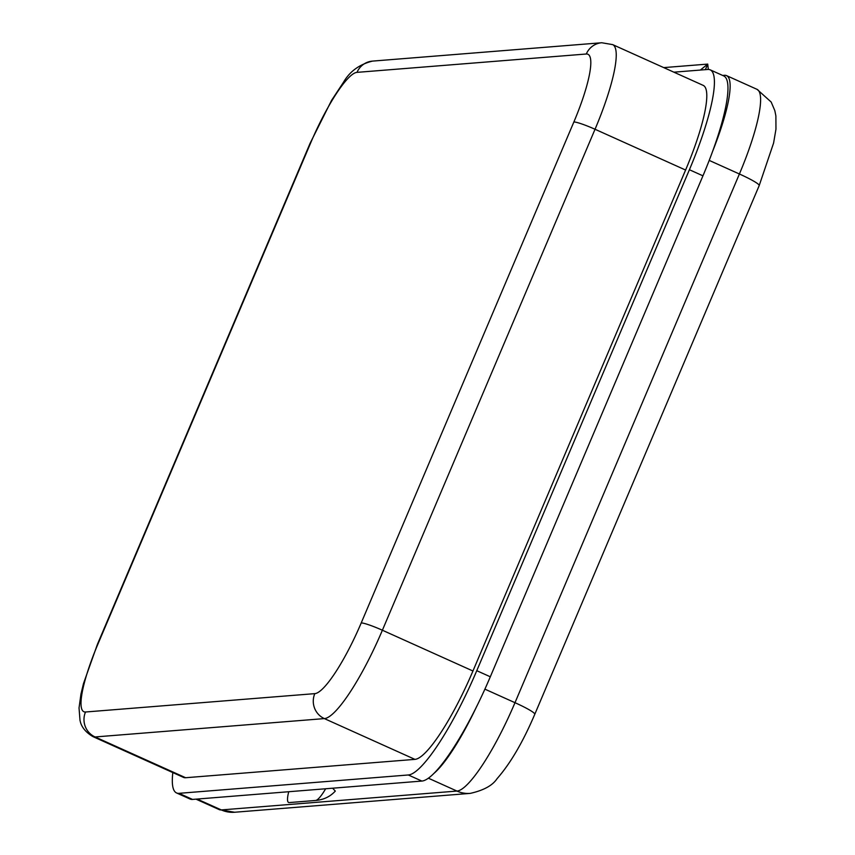 <?xml version="1.0" encoding="UTF-8"?>
<svg xmlns="http://www.w3.org/2000/svg" width="855" height="855" viewBox="0 0 855 855"><rect width="100%" height="100%" fill="white"/><g stroke="black" fill="none" stroke-linecap="round" stroke-linejoin="round"><path stroke-width="1.28" d="M673.879 72.173L707.769 69.469A111.738 22.155 114.2 0 1 710.227 69.854L723.768 75.945A111.738 22.155 114.2 0 1 702.949 175.831L490.31 676.786A111.738 22.155 114.2 0 1 421.846 781.064L192.546 799.425A111.738 22.155 114.2 0 1 190.088 799.04L176.547 792.948A111.738 22.155 114.2 0 1 172.828 772.578M710.227 69.854A111.738 22.155 114.2 0 1 689.408 169.728L476.769 670.694A111.738 22.155 114.2 0 1 408.305 774.972L179.005 793.333A111.738 22.155 114.2 0 1 176.547 792.948M685.592 170.038L595.037 129.265A94.691 18.767 -65.8 0 0 612.682 44.62L703.238 85.393A94.691 18.767 114.2 0 1 685.592 170.038L472.943 671.004A94.691 18.767 114.2 0 1 414.921 759.368L185.631 777.729A94.691 18.767 114.2 0 1 183.547 777.409L92.992 736.636A94.691 18.767 -65.8 0 0 95.076 736.957L185.631 777.729M708.314 69.447L707.726 64.093L705.364 69.661L707.726 64.093L663.747 67.609L707.726 64.093L700.352 70.057M433.549 773.7A94.691 18.767 -65.8 0 0 476.663 706.486M712.824 150.822A94.691 18.767 -65.8 0 0 726.579 75.635A94.691 18.767 -65.8 0 0 724.495 75.304L722.678 75.454M288.744 791.73A28.407 5.632 -65.8 0 0 289.161 802.578A28.407 5.632 -65.8 0 0 289.204 802.578L315.623 800.462A28.407 5.632 -65.8 0 0 325.648 788.77M332.638 788.214L335.299 791.099C330.297 796.518 323.97 799.617 316.318 800.408A28.407 27.681 -94.6 0 1 315.623 800.462M179.005 793.333L192.546 799.425M408.305 774.972L421.846 781.064M476.769 670.694L490.31 676.786M689.408 169.728L702.949 175.831M361.216 622.942A75.753 15.016 114.2 0 1 314.8 693.64L85.511 712.001A75.753 15.016 114.2 0 1 97.951 644.029L310.6 143.063A75.753 15.016 114.2 0 1 357.016 72.365L586.306 54.004A75.753 15.016 114.2 0 1 573.865 121.987L361.216 622.942A18.938 2.009 23 0 1 382.388 630.231L472.943 671.004M573.865 121.987A18.938 2.009 -157 0 1 595.037 129.265L382.388 630.231A94.691 18.767 -65.8 0 1 324.366 718.595L95.076 736.957A18.938 18.457 85.4 0 1 85.511 712.001M414.921 759.368L324.366 718.595A18.938 18.457 -94.6 0 1 314.8 693.64M310.6 143.063A18.938 2.009 -157 0 0 310.098 143.287L97.449 644.253A18.938 2.009 23 0 1 97.951 644.029M586.306 54.004A18.938 18.457 -94.6 0 1 601.728 42.75L372.427 61.111A18.938 18.457 85.4 0 0 357.016 72.365M197.152 799.062L221.306 809.931L456.965 791.067L428.344 778.178M484.881 689.141L514.988 702.692L739.404 173.993L709.223 160.409M514.988 702.692A28.407 3.014 23 0 1 534.77 714.299C522.993 741.98 510.414 763.462 497.001 778.755C492.533 785.499 483.62 790.373 470.271 793.376A28.407 27.681 -94.6 0 1 456.965 791.067A94.691 18.767 114.2 0 0 514.988 702.692M759.187 185.599A28.407 3.014 -157 0 0 739.404 173.993A94.691 18.767 114.2 0 0 757.049 89.347L771.178 102.034L774.822 110.637L775.88 115.863L775.966 129.169L773.572 143.127L759.187 185.599L534.77 714.299M221.306 809.931A28.407 27.681 85.4 0 0 234.612 812.25L219.222 809.61A94.691 18.767 114.2 0 0 221.306 809.931M316.318 800.408L289.898 802.524A28.407 27.681 -94.6 0 1 289.204 802.578M601.728 42.75L612.682 44.62M372.427 61.111C359.378 64.414 349.727 71.457 343.486 82.262L331.58 100.356L310.098 143.287M97.449 644.253L83.48 683.605L80.947 694.142L79.034 707.94L80.017 720.487C80.349 720.637 80.391 729.23 92.992 736.636M470.271 793.376L234.612 812.25M726.579 75.635L757.049 89.347M195.998 799.158L219.222 809.61M289.898 802.524L289.161 802.578"/></g></svg>
